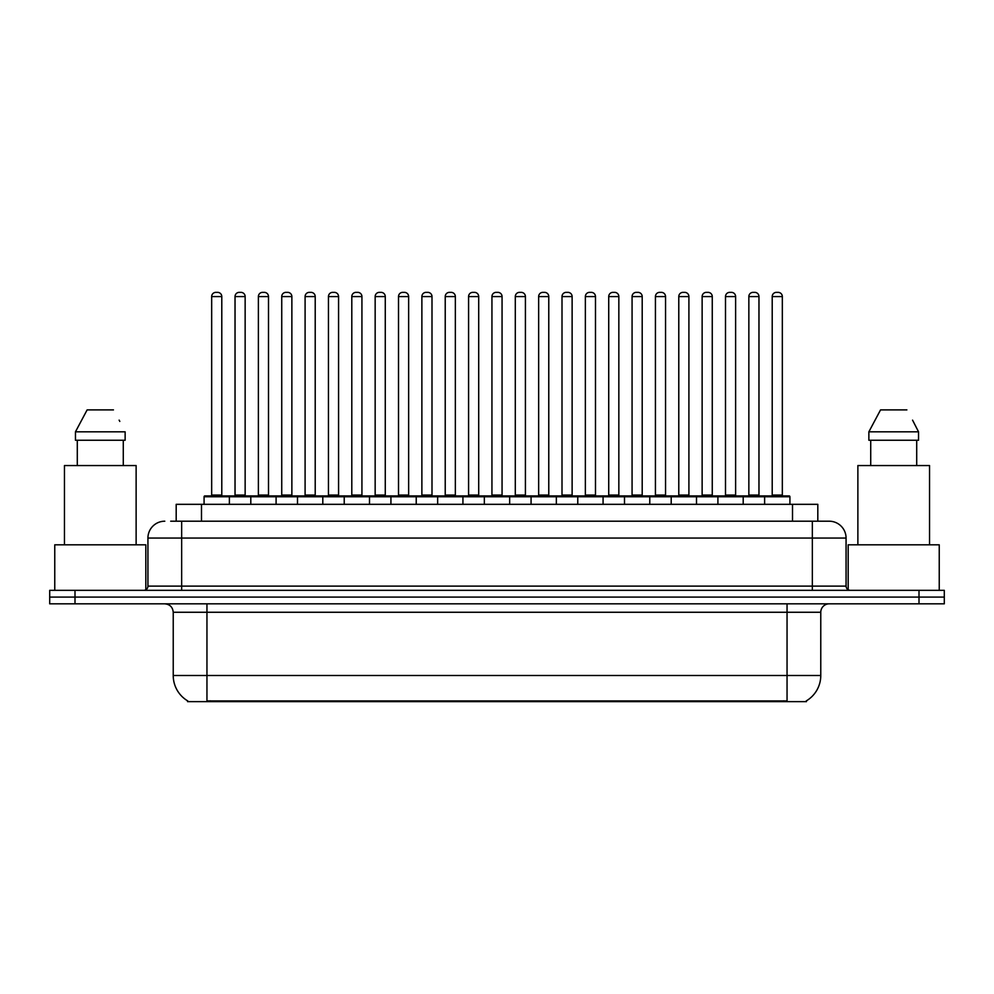 <?xml version="1.0" encoding="UTF-8"?>
<svg xmlns="http://www.w3.org/2000/svg" width="994" height="994" viewBox="0 0 994 994"><rect width="100%" height="100%" fill="white"/><g stroke="black" fill="none" stroke-linecap="round" stroke-linejoin="round"><path stroke-width="1.49" d="M176.186 521.204L176.186 504.331L817.813 504.331L817.813 521.204M806.445 700.807L806.445 701.64L187.555 701.64L187.555 700.807M187.804 700.956A29.509 29.509 0 0 1 173.229 675.498L206.951 675.498L206.951 700.956L787.049 700.956L787.049 675.498L820.771 675.498L820.771 612.267A8.437 8.437 0 0 1 829.207 603.83M173.229 675.498L173.229 612.267C172.72 607.135 169.912 604.327 164.793 603.83M806.196 700.956A29.509 29.509 0 0 0 820.771 675.498M74.997 590.337L944.3 590.337L944.3 597.083L49.7 597.083L49.7 603.83L74.997 603.83L74.997 597.083L49.7 597.083L49.7 590.337L74.997 590.337L74.997 597.083L944.3 597.083L944.3 603.83L74.997 603.83M171.08 521.204L823.305 521.204M170.695 521.204L181.653 521.204L181.653 538.065L147.932 538.065L147.932 586.125A4.212 4.212 0 0 1 143.708 590.337M164.793 521.204A16.861 16.861 0 0 0 147.932 538.065M829.207 521.204A16.861 16.861 0 0 1 846.068 538.065L812.346 538.065L812.346 521.204L828.946 521.204M846.068 538.065L846.068 586.125C846.292 588.659 847.708 590.063 850.292 590.337M764.622 504.331L764.622 496.751A0.845 0.845 0 0 1 765.467 495.907L789.074 495.907A0.845 0.845 0 0 1 789.919 496.751L204.081 496.751A0.845 0.845 0 0 1 204.926 495.907L228.533 495.907A0.845 0.845 0 0 1 229.378 496.751L229.378 504.331M221.786 296.585L211.672 296.585A4.212 4.212 0 0 1 215.884 292.36L217.574 292.36A4.212 4.212 0 0 1 221.786 296.585L221.786 495.062A0.845 0.845 0 0 0 222.631 495.907M211.672 296.585L211.672 495.062A0.845 0.845 0 0 1 210.827 495.907M204.081 496.751L204.081 504.331M252.737 496.751A0.845 0.845 0 0 0 251.892 495.907L228.285 495.907M235.031 296.585A4.212 4.212 0 0 1 239.243 292.36L240.933 292.36A4.212 4.212 0 0 1 245.145 296.585L235.031 296.585L235.031 495.062A0.845 0.845 0 0 1 234.186 495.907M245.145 296.585L245.145 495.062A0.845 0.845 0 0 0 245.99 495.907M250.799 504.331L250.799 496.751A0.845 0.845 0 0 1 251.644 495.907L275.251 495.907A0.845 0.845 0 0 1 276.096 496.751L276.096 504.331M268.504 296.585L258.378 296.585A4.212 4.212 0 0 1 262.602 292.36L264.28 292.36A4.212 4.212 0 0 1 268.504 296.585L268.504 495.062A0.845 0.845 0 0 0 269.349 495.907M258.378 296.585L258.378 495.062A0.845 0.845 0 0 1 257.545 495.907M297.504 504.331L297.504 496.751A0.845 0.845 0 0 1 298.349 495.907L321.957 495.907A0.845 0.845 0 0 1 322.801 496.751L322.801 504.331M315.21 296.585L305.096 296.585A4.212 4.212 0 0 1 309.308 292.36L310.998 292.36A4.212 4.212 0 0 1 315.21 296.585L315.21 495.062A0.845 0.845 0 0 0 316.055 495.907M305.096 296.585L305.096 495.062A0.845 0.845 0 0 1 304.251 495.907M344.222 504.331L344.222 496.751A0.845 0.845 0 0 1 345.067 495.907L368.675 495.907A0.845 0.845 0 0 1 369.507 496.751L369.507 504.331M361.928 296.585L351.801 296.585A4.212 4.212 0 0 1 356.026 292.36L357.703 292.36A4.212 4.212 0 0 1 361.928 296.585L361.928 495.062A0.845 0.845 0 0 0 362.773 495.907M351.801 296.585L351.801 495.062A0.845 0.845 0 0 1 350.969 495.907M390.928 504.331L390.928 496.751A0.845 0.845 0 0 1 391.773 495.907L415.38 495.907A0.845 0.845 0 0 1 416.225 496.751L416.225 504.331M408.633 296.585L398.519 296.585A4.212 4.212 0 0 1 402.732 292.36L404.421 292.36A4.212 4.212 0 0 1 408.633 296.585L408.633 495.062A0.845 0.845 0 0 0 409.478 495.907M398.519 296.585L398.519 495.062A0.845 0.845 0 0 1 397.675 495.907M299.442 496.751A0.845 0.845 0 0 0 298.598 495.907M274.99 495.907L298.349 495.907M281.737 296.585A4.212 4.212 0 0 1 285.961 292.36L287.639 292.36A4.212 4.212 0 0 1 291.863 296.585L281.737 296.585L281.737 495.062A0.845 0.845 0 0 1 280.892 495.907M291.863 296.585L291.863 495.062A0.845 0.845 0 0 0 292.696 495.907M346.161 496.751A0.845 0.845 0 0 0 345.316 495.907M321.708 495.907L345.067 495.907M328.455 296.585A4.212 4.212 0 0 1 332.667 292.36L334.357 292.36A4.212 4.212 0 0 1 338.569 296.585L328.455 296.585L328.455 495.062A0.845 0.845 0 0 1 327.61 495.907M338.569 296.585L338.569 495.062A0.845 0.845 0 0 0 339.414 495.907M392.866 496.751A0.845 0.845 0 0 0 392.021 495.907M368.414 495.907L391.773 495.907M375.16 296.585A4.212 4.212 0 0 1 379.373 292.36L381.062 292.36A4.212 4.212 0 0 1 385.274 296.585L375.16 296.585L375.16 495.062A0.845 0.845 0 0 1 374.316 495.907M385.274 296.585L385.274 495.062A0.845 0.845 0 0 0 386.119 495.907M145.82 589.777L145.82 544.811L54.757 544.811L54.757 590.337M136.128 544.811L136.128 465.552L64.461 465.552L64.461 544.811M123.281 440.255L123.281 465.552L123.281 440.255M75.457 431.818L87.124 409.901L75.457 431.818L75.457 440.255L125.132 440.255L125.132 431.818L75.457 431.818M119.802 421.406L119.131 420.139M77.296 440.255L77.296 465.552M113.453 409.901L87.124 409.901M939.243 590.337L939.243 544.811L848.18 544.811L848.18 589.777M929.539 544.811L929.539 465.552L857.872 465.552L857.872 544.811M913.225 421.406L918.543 431.818L868.868 431.818L880.547 409.901L868.868 431.818L868.868 440.255L918.543 440.255L918.543 431.818L918.543 440.255M918.543 431.818L912.554 420.139M870.719 440.255L870.719 465.552M916.704 465.552L916.704 440.255M906.876 409.901L880.547 409.901M437.646 504.331L437.646 496.751A0.845 0.845 0 0 1 438.478 495.907L462.098 495.907A0.845 0.845 0 0 1 462.931 496.751L462.931 504.331M455.351 296.585L445.225 296.585A4.212 4.212 0 0 1 449.45 292.36L451.127 292.36A4.212 4.212 0 0 1 455.351 296.585L455.351 495.062A0.845 0.845 0 0 0 456.196 495.907M445.225 296.585L445.225 495.062A0.845 0.845 0 0 1 444.393 495.907M484.351 504.331L484.351 496.751A0.845 0.845 0 0 1 485.196 495.907L508.804 495.907A0.845 0.845 0 0 1 509.649 496.751L509.649 504.331M502.057 296.585L491.943 296.585A4.212 4.212 0 0 1 496.155 292.36L497.845 292.36A4.212 4.212 0 0 1 502.057 296.585L502.057 495.062A0.845 0.845 0 0 0 502.902 495.907M491.943 296.585L491.943 495.062A0.845 0.845 0 0 1 491.098 495.907M531.069 504.331L531.069 496.751A0.845 0.845 0 0 1 531.902 495.907L555.522 495.907A0.845 0.845 0 0 1 556.354 496.751L556.354 504.331M548.775 296.585L538.649 296.585A4.212 4.212 0 0 1 542.873 292.36L544.55 292.36A4.212 4.212 0 0 1 548.775 296.585L548.775 495.062A0.845 0.845 0 0 0 549.607 495.907M538.649 296.585L538.649 495.062A0.845 0.845 0 0 1 537.804 495.907M439.584 496.751A0.845 0.845 0 0 0 438.739 495.907M415.132 495.907L438.478 495.907M421.878 296.585A4.212 4.212 0 0 1 426.091 292.36L427.78 292.36A4.212 4.212 0 0 1 431.992 296.585L421.878 296.585L421.878 495.062A0.845 0.845 0 0 1 421.034 495.907M431.992 296.585L431.992 495.062A0.845 0.845 0 0 0 432.837 495.907M486.29 496.751A0.845 0.845 0 0 0 485.445 495.907M461.837 495.907L485.196 495.907M468.584 296.585A4.212 4.212 0 0 1 472.796 292.36L474.486 292.36A4.212 4.212 0 0 1 478.698 296.585L468.584 296.585L468.584 495.062A0.845 0.845 0 0 1 467.739 495.907M478.698 296.585L478.698 495.062A0.845 0.845 0 0 0 479.543 495.907M533.008 496.751A0.845 0.845 0 0 0 532.163 495.907M508.555 495.907L531.902 495.907M515.302 296.585A4.212 4.212 0 0 1 519.514 292.36L521.204 292.36A4.212 4.212 0 0 1 525.416 296.585L515.302 296.585L515.302 495.062A0.845 0.845 0 0 1 514.457 495.907M525.416 296.585L525.416 495.062A0.845 0.845 0 0 0 526.261 495.907M577.775 504.331L577.775 496.751A0.845 0.845 0 0 1 578.62 495.907L602.227 495.907A0.845 0.845 0 0 1 603.072 496.751L603.072 504.331M595.481 296.585L585.367 296.585A4.212 4.212 0 0 1 589.579 292.36L591.268 292.36A4.212 4.212 0 0 1 595.481 296.585L595.481 495.062A0.845 0.845 0 0 0 596.325 495.907M585.367 296.585L585.367 495.062A0.845 0.845 0 0 1 584.522 495.907M624.493 504.331L624.493 496.751A0.845 0.845 0 0 1 625.325 495.907L648.933 495.907A0.845 0.845 0 0 1 649.778 496.751L649.778 504.331M642.199 296.585L632.072 296.585A4.212 4.212 0 0 1 636.297 292.36L637.974 292.36A4.212 4.212 0 0 1 642.199 296.585L642.199 495.062A0.845 0.845 0 0 0 643.031 495.907M632.072 296.585L632.072 495.062A0.845 0.845 0 0 1 631.227 495.907M671.198 504.331L671.198 496.751A0.845 0.845 0 0 1 672.043 495.907L695.651 495.907A0.845 0.845 0 0 1 696.496 496.751L696.496 504.331M688.904 296.585L678.79 296.585A4.212 4.212 0 0 1 683.002 292.36L684.692 292.36A4.212 4.212 0 0 1 688.904 296.585L688.904 495.062A0.845 0.845 0 0 0 689.749 495.907M678.79 296.585L678.79 495.062A0.845 0.845 0 0 1 677.945 495.907M717.904 504.331L717.904 496.751A0.845 0.845 0 0 1 718.749 495.907L742.356 495.907A0.845 0.845 0 0 1 743.201 496.751L743.201 504.331M735.622 296.585L725.496 296.585A4.212 4.212 0 0 1 729.72 292.36L731.398 292.36A4.212 4.212 0 0 1 735.622 296.585L735.622 495.062A0.845 0.845 0 0 0 736.455 495.907M725.496 296.585L725.496 495.062A0.845 0.845 0 0 1 724.651 495.907M782.328 296.585L772.214 296.585A4.212 4.212 0 0 1 776.426 292.36L778.116 292.36A4.212 4.212 0 0 1 782.328 296.585L782.328 495.062A0.845 0.845 0 0 0 783.173 495.907M772.214 296.585L772.214 495.062A0.845 0.845 0 0 1 771.369 495.907M789.919 496.751L789.919 504.331M579.713 496.751A0.845 0.845 0 0 0 578.868 495.907M555.261 495.907L578.62 495.907M562.008 296.585A4.212 4.212 0 0 1 566.22 292.36L567.909 292.36A4.212 4.212 0 0 1 572.122 296.585L562.008 296.585L562.008 495.062A0.845 0.845 0 0 1 561.163 495.907M572.122 296.585L572.122 495.062A0.845 0.845 0 0 0 572.966 495.907M626.431 496.751A0.845 0.845 0 0 0 625.586 495.907M601.979 495.907L625.325 495.907M608.726 296.585A4.212 4.212 0 0 1 612.938 292.36L614.627 292.36A4.212 4.212 0 0 1 618.84 296.585L608.726 296.585L608.726 495.062A0.845 0.845 0 0 1 607.881 495.907M618.84 296.585L618.84 495.062A0.845 0.845 0 0 0 619.684 495.907M673.137 496.751A0.845 0.845 0 0 0 672.292 495.907M648.684 495.907L672.043 495.907M655.431 296.585A4.212 4.212 0 0 1 659.643 292.36L661.333 292.36A4.212 4.212 0 0 1 665.545 296.585L655.431 296.585L655.431 495.062A0.845 0.845 0 0 1 654.586 495.907M665.545 296.585L665.545 495.062A0.845 0.845 0 0 0 666.39 495.907M719.855 496.751A0.845 0.845 0 0 0 719.01 495.907M695.402 495.907L718.749 495.907M702.137 296.585A4.212 4.212 0 0 1 706.361 292.36L708.039 292.36A4.212 4.212 0 0 1 712.263 296.585L702.137 296.585L702.137 495.062A0.845 0.845 0 0 1 701.304 495.907M712.263 296.585L712.263 495.062A0.845 0.845 0 0 0 713.108 495.907M766.56 496.751A0.845 0.845 0 0 0 765.715 495.907L742.108 495.907M748.855 296.585A4.212 4.212 0 0 1 753.067 292.36L754.757 292.36A4.212 4.212 0 0 1 758.969 296.585L748.855 296.585L748.855 495.062A0.845 0.845 0 0 1 748.01 495.907M758.969 296.585L758.969 495.062A0.845 0.845 0 0 0 759.814 495.907M783.682 701.64L783.682 700.807M210.318 701.64L210.318 700.807M201.484 521.204L201.484 504.331M792.516 521.204L792.516 504.331M787.049 603.83L787.049 612.267L173.229 612.267M820.771 612.267L787.049 612.267L787.049 675.498L206.951 675.498L206.951 603.83M919.003 603.83L919.003 590.337M181.653 590.337L181.653 586.125L846.068 586.125M147.932 586.125L181.653 586.125L181.653 538.065L812.346 538.065L812.346 590.337M211.672 495.062L221.786 495.062M235.031 495.062L245.145 495.062M258.378 495.062L268.504 495.062M305.096 495.062L315.21 495.062M351.801 495.062L361.928 495.062M398.519 495.062L408.633 495.062M281.737 495.062L291.863 495.062M328.455 495.062L338.569 495.062M375.16 495.062L385.274 495.062M445.225 495.062L455.351 495.062M491.943 495.062L502.057 495.062M538.649 495.062L548.775 495.062M421.878 495.062L431.992 495.062M468.584 495.062L478.698 495.062M515.302 495.062L525.416 495.062M585.367 495.062L595.481 495.062M632.072 495.062L642.199 495.062M678.79 495.062L688.904 495.062M725.496 495.062L735.622 495.062M772.214 495.062L782.328 495.062M562.008 495.062L572.122 495.062M608.726 495.062L618.84 495.062M655.431 495.062L665.545 495.062M702.137 495.062L712.263 495.062M748.855 495.062L758.969 495.062"/></g></svg>
